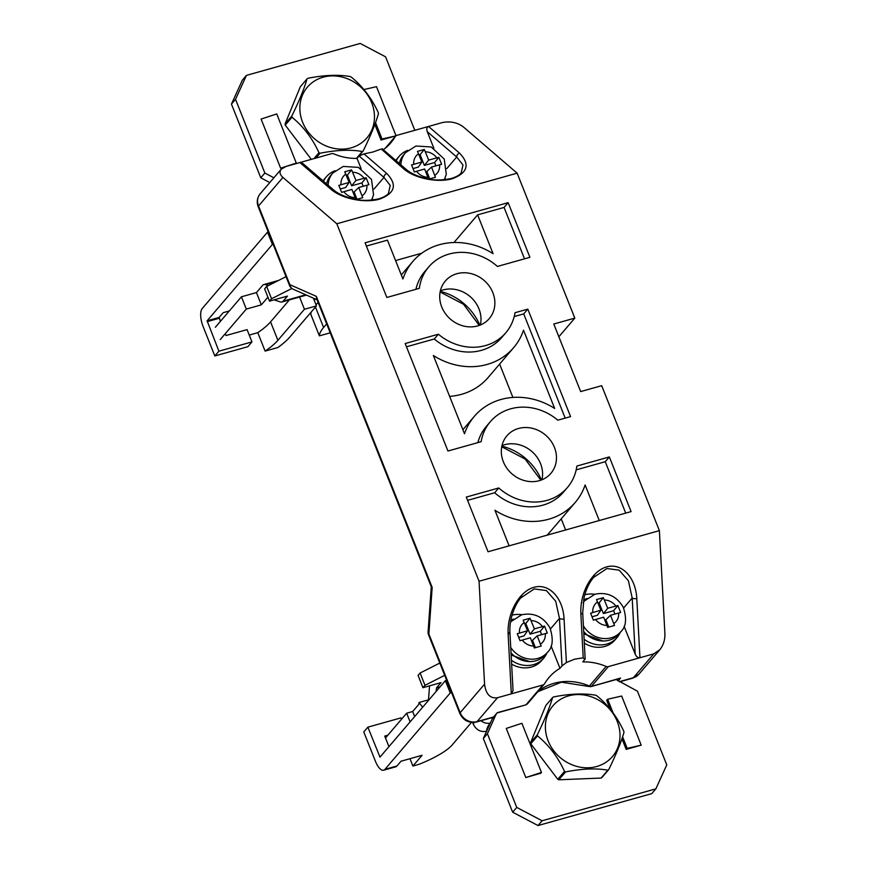 <?xml version="1.0" encoding="UTF-8"?>
<svg xmlns="http://www.w3.org/2000/svg" width="869" height="869" viewBox="0 0 869 869"><rect width="100%" height="100%" fill="white"/><g stroke="black" fill="none" stroke-linecap="round" stroke-linejoin="round"><path stroke-width="1.3" d="M268.228 231.936L267.533 232.132L272.421 244.417L207.115 320.813L218.901 351.185L251.967 341.908L247.078 329.623L226.038 335.532L225.288 333.663M267.533 232.132L202.227 308.528A14.284 5.67 -105.7 0 0 203.074 326.44L214.817 355.964L218.901 351.185M273.116 244.222L272.421 244.417M220.4 321.378L219.14 317.435L223.214 312.666L229.307 310.95M214.817 355.964L247.882 346.688L251.967 341.908M313.959 158.614L318.988 152.727C312.329 138.28 303.324 126.45 291.973 117.228L285.238 125.103A45.916 40.724 -139.5 0 1 285.054 123.985L291.788 116.109C299.132 101.097 304.226 88.681 307.039 78.883L300.305 86.759L285.054 123.985M356.431 158.397L362.319 151.51C350.609 149.403 336.52 149.979 320.053 153.237L315.936 158.06M320.053 153.237A45.916 40.724 -139.5 0 1 318.988 152.727M291.973 117.228A45.916 40.724 -139.5 0 1 291.788 116.109M307.039 78.883A45.916 40.724 -139.5 0 1 307.93 78.286C324.224 75.027 338.313 74.452 350.196 76.559A45.916 40.724 -139.5 0 1 351.261 77.069C362.503 86.161 371.508 97.991 378.276 112.568A45.916 40.724 -139.5 0 1 378.449 113.687C375.69 123.344 370.607 135.749 363.199 150.913L356.811 158.386M363.199 150.913A45.916 40.724 -139.5 0 1 362.319 151.51M285.238 125.103L311.308 159.353M313.991 81.328A39.116 34.695 40.5 0 0 304.932 127.102A39.116 34.695 40.5 0 0 351.217 147.828A39.116 34.695 40.5 0 0 369.39 97.915A39.116 34.695 40.5 0 0 313.991 81.328M613.014 712.721L607.648 699.241L621.661 696.026L641.213 745.167L626.191 749.382L621.954 738.737M610.114 708.985L606.681 700.36M616.11 679.547L637.444 691.192L666.773 764.894L655.856 788.856L542.104 820.77L516.74 807.41L487.411 733.708L496.232 713.894M540.637 773.388L541.463 772.432L521.9 723.301L506.258 728.418L525.81 777.549L540.79 773.214M655.856 788.856L651.772 793.625L538.02 825.55L512.656 812.189L483.327 738.476L492.245 718.913L491.767 717.707M496.329 714.133L492.245 718.913M439.79 663.058L420.096 673.019L418.054 675.409L422.942 687.694L440.985 682.632L436.542 687.824L436.108 691.496M486.781 731.187C480.926 732.382 476.516 730.21 473.54 724.67L472.671 722.476M414.676 716.556L412.677 711.515L406.659 713.199L410.125 721.889M406.659 713.199L385.488 737.977M412.677 711.515L418.793 704.357L419.043 702.489L422.649 707.236M444.678 675.343L424.984 685.304L422.942 687.694M420.096 673.019L424.984 685.304M429.558 685.837L428.439 700.457M428.059 699.958L419.043 702.489M516.74 807.41L512.656 812.189M487.411 733.708L483.327 738.476M542.104 820.77L538.02 825.55M541.463 772.432L525.81 777.549M607.648 699.241L606.834 700.197M641.213 745.167L627.201 748.372L622.595 736.814M627.201 748.372L626.386 749.328M552.575 697.557A45.916 40.724 -139.5 0 1 553.455 696.96C569.749 693.701 583.838 693.125 595.721 695.222A45.916 40.724 -139.5 0 1 596.786 695.743C608.028 704.824 617.033 716.664 623.801 731.242A45.916 40.724 -139.5 0 1 623.985 732.361C621.226 742.017 616.132 754.422 608.734 769.586L602 777.462A45.916 40.724 -139.5 0 1 601.109 778.059L607.855 770.184C596.134 768.077 582.045 768.652 565.578 771.911L558.843 779.786A45.916 40.724 -139.5 0 1 557.779 779.276L564.513 771.39C557.855 756.953 548.85 745.113 537.498 735.891L530.763 743.777A45.916 40.724 -139.5 0 1 530.59 742.658L537.324 734.783C544.667 719.76 549.751 707.355 552.575 697.557L545.841 705.432L530.59 742.658M537.498 735.891A45.916 40.724 -139.5 0 1 537.324 734.783M565.578 771.911A45.916 40.724 -139.5 0 1 564.513 771.39M608.734 769.586A45.916 40.724 -139.5 0 1 607.855 770.184M558.843 779.786L601.109 778.059M530.763 743.777L557.779 779.276M605.856 762.374A39.116 34.695 40.5 0 0 614.926 716.588A39.116 34.695 40.5 0 0 568.641 695.863A39.116 34.695 40.5 0 0 550.468 745.776A39.116 34.695 40.5 0 0 605.856 762.374M401.467 719.282L400.913 717.892L367.859 727.168L363.774 731.948L375.517 761.461A14.284 5.67 -105.7 0 0 383.663 770.206A14.284 5.67 -105.7 0 0 384.945 769.347L450.251 692.951L451.543 692.593M471.454 722.4L452.782 744.233A40.81 9.624 -21.7 0 1 418.912 764.351L412.894 766.045L422.084 755.291L401.022 761.211L396.937 765.98A14.284 5.67 74.3 0 1 395.667 766.838L383.663 770.206M367.859 727.168L379.992 757.105L445.362 680.666L446.655 680.308M450.251 692.951L445.362 680.666M388.943 746.656L384.739 736.086L387.846 735.217M412.894 766.045L409.972 758.691M584.326 643.158A25.505 22.627 40.5 0 0 604.737 646.46A25.505 22.627 40.5 0 0 614.959 639.997L617.001 637.607A25.505 22.627 40.5 0 0 620.238 632.371M584.109 639.215A25.505 22.627 40.5 0 0 606.768 644.07A25.505 22.627 40.5 0 0 617.001 637.607M586.901 598.502A25.505 22.627 40.5 0 0 583.534 600.055M530.34 637.781L534.316 647.97L541.159 646.058L537.183 635.858L547.318 633.077L544.537 626.093L534.402 628.852L530.014 618.239L523.181 620.162L527.548 630.775L517.261 633.74L520.042 640.725L530.34 637.781M511.026 652.88A23.811 21.117 40.5 0 0 535.825 660.777A23.811 21.117 40.5 0 0 545.363 654.759L547.405 652.369A23.811 21.117 -139.5 0 1 510.733 647.481M527.548 630.775L524.061 635.858L518.75 637.357M541.604 634.62L540.29 631.307L530.068 634.174L525.788 623.431L524.746 623.725M525.788 623.431L530.014 618.239M530.068 634.174L534.402 628.852M540.29 631.307L544.537 626.093M535.434 647.644L532.512 640.323L537.183 635.858M366.392 246.068L387.455 240.159L402.901 278.971A66.326 58.831 -139.5 0 1 412.808 261.493A66.326 58.831 -139.5 0 1 493.071 253.672L477.624 214.849L504.074 207.43L524.528 258.832M428.775 266.881A50.674 44.949 40.5 0 0 419.336 288.345L386.846 297.47L365.089 242.799L508.148 202.651L529.905 257.322L497.416 266.435A50.674 44.949 40.5 0 0 428.775 266.881L424.691 271.66A50.674 44.949 40.5 0 0 415.936 289.301M599.262 520.531L585.119 484.978A66.326 58.831 -139.5 0 1 575.224 502.456A66.326 58.831 -139.5 0 1 494.95 510.277L509.104 545.83M576.169 469.868L605.259 461.711L625.713 513.112M467.587 500.348L494.689 492.745A50.674 44.949 40.5 0 0 563.329 492.299L567.414 487.52A50.674 44.949 -139.5 0 1 498.773 487.965L466.284 497.079L488.041 551.75L631.09 511.602L609.343 456.931L576.853 466.056A50.674 44.949 -139.5 0 1 567.414 487.52M282.925 177.439L258.538 205.964A6.8 1.608 158.3 0 0 258.223 206.8C256.474 202.01 257.137 197.665 260.211 193.754L281.187 169.227C279.188 171.823 279.775 174.55 282.925 177.439L336.803 223.767L479.058 581.242L484.565 684.153C485.847 694.222 490.159 698.741 497.502 697.72L542.962 684.957A3.4 3.02 40.5 0 0 544.602 683.707A54.421 48.273 -139.5 0 1 549.023 677.483A54.421 48.273 -139.5 0 1 559.973 668.326L562.004 665.947L559.462 618.402L555.682 601.207L546.405 590.583L534.25 588.921L521.009 597.763M558.854 336.781L574.811 318.119L517.131 173.17L463.253 126.831C457.148 122.41 450.185 120.997 442.354 122.572L428.536 126.461L459.582 153.15C470.227 164.35 467.783 172.877 452.249 178.732C437.379 183.001 414.6 178.362 403.683 168.847L381.915 149.598M479.058 581.242L659.386 530.633L601.696 385.684L580.666 391.582L553.77 324.018L574.811 318.119M659.386 530.633L664.894 633.544C665.078 639.899 663.384 645.298 659.788 649.762L653.781 653.857L608.322 666.621A3.4 3.02 -139.5 0 1 606.117 666.447A54.421 48.273 40.5 0 0 582.817 661.917L585.163 658.843M514.22 316.555L523.714 313.894L527.798 309.125L570.575 416.609L557.822 420.183A50.674 44.949 -139.5 0 0 490.366 421.661A50.674 44.949 -139.5 0 0 481.144 441.702L447.948 451.022L405.182 343.537L438.367 334.217L434.283 338.997L406.475 346.796M527.798 309.125L515.045 312.699A50.674 44.949 40.5 0 1 505.812 332.74A50.674 44.949 40.5 0 1 438.367 334.217M336.803 223.767L517.131 173.17M441.745 306.985A28.905 25.646 -139.5 0 1 445.319 281.024A28.905 25.646 -139.5 0 1 483.957 280.318A28.905 25.646 -139.5 0 1 489.269 318.597A28.905 25.646 -139.5 0 1 477.689 325.918A28.905 25.646 -139.5 0 1 441.745 306.985M503.347 461.765A28.905 25.646 40.5 0 0 525.278 480.818A28.905 25.646 40.5 0 0 550.87 473.377A28.905 25.646 40.5 0 0 550.772 440.768A28.905 25.646 40.5 0 0 518.5 428.482A28.905 25.646 40.5 0 0 506.92 435.803A28.905 25.646 40.5 0 0 503.347 461.765M494.689 492.745L498.773 487.965M504.074 207.43L508.148 202.651M605.259 461.711L609.343 456.931M554.661 408.452L523.529 330.198A66.326 58.831 -139.5 0 1 513.622 347.687A66.326 58.831 -139.5 0 1 433.359 355.508L464.502 433.75A66.326 58.831 -139.5 0 1 474.398 416.273A66.326 58.831 -139.5 0 1 554.661 408.452M523.714 313.894L565.187 418.119M505.812 332.74L501.739 337.52A50.674 44.949 -139.5 0 1 434.283 338.997M490.366 421.661L486.292 426.44A50.674 44.949 40.5 0 0 477.885 442.614M440.377 290.854A28.905 25.646 -139.5 0 1 470.086 296.557A28.905 25.646 -139.5 0 1 480.34 325.006M541.93 479.786A28.905 25.646 40.5 0 0 532.816 452.358A28.905 25.646 40.5 0 0 504.628 444.722A28.905 25.646 40.5 0 0 501.978 445.634M383.305 149.74A54.421 48.273 40.5 0 0 390.833 142.809A54.421 48.273 40.5 0 0 395.265 136.585A3.4 3.02 -139.5 0 1 396.894 135.336L428.536 126.461C426.82 127.232 426.397 128.981 427.276 131.697L433.87 148.273M281.187 169.227L286.075 166.435L331.534 153.683A3.4 3.02 -139.5 0 1 333.739 153.846A54.421 48.273 40.5 0 0 357.04 158.386L359.082 156.007L363.97 153.9L372.942 152.01L380.807 149.175M361.146 168.684L357.04 158.386M388.432 193.45L390.246 185.412L383.968 177.406A3.4 2.683 -49.3 0 1 386.846 173.561C397.491 184.76 395.058 193.287 379.514 199.142C364.643 203.411 341.875 198.773 330.948 189.257L299.903 162.557L302.814 163.47L333.283 189.67A3.4 2.683 130.7 0 0 330.948 189.257M421.737 253.216L395.58 260.559M453.976 242.505L477.624 214.849M372.366 198.512A28.232 25.038 -139.5 0 1 372.584 200.033M522.258 596.416L522.139 596.536C516.979 600.935 508.865 616.86 509.962 633.066L513.047 690.638L511.32 693.842L508.148 634.544C506.909 613.492 519.021 591.344 533.99 587.303C548.936 582.958 563.036 597.742 564.046 618.847L566.392 662.536L562.004 665.947M566.392 662.536L574.746 659.136L583.218 657.822L580.883 614.133C579.634 593.082 591.756 570.933 606.725 566.892C621.672 562.547 635.76 577.331 636.781 598.437L639.953 657.735C638.031 657.985 636.445 656.801 635.206 654.183L632.187 597.991L628.406 580.774L619.119 570.162L606.942 568.522L593.733 577.353M584.848 659.538L583.218 657.822M542.962 684.957L526.223 704.542A3.4 3.02 40.5 0 0 527.581 703.684L525.571 704.955L497.296 712.656L493.625 716.958A6.8 2.705 74.3 0 1 493.016 717.359L476.484 721.998A6.8 2.705 74.3 0 0 477.092 721.596L493.625 716.958M551.12 646.069L559.973 668.326M522.019 614.698A28.232 25.038 40.5 0 0 512.037 615.133M431.285 586.803L428.091 631.828A6.8 4.182 4.1 0 0 428.862 633.99L460.179 712.689A13.6 12.068 40.5 0 0 477.092 721.596L497.502 697.72M431.285 586.716L432.165 587.422L428.862 633.99A6.8 1.608 158.3 0 0 428.558 634.815L459.875 713.514C463.362 720.542 468.902 723.377 476.484 721.998M431.317 586.89L316.577 298.567L316.349 296.372L432.165 587.422M260.211 193.754A13.6 12.068 40.5 0 0 258.538 205.964L289.844 284.663A6.8 5.931 113.9 0 0 293.114 289.192L317.066 299.783M461.157 173.04L462.981 165.001L456.692 156.996A3.4 2.683 -49.3 0 1 459.582 153.15M445.091 178.102A28.232 25.038 -139.5 0 1 445.308 179.622M618.044 680.97L620.52 678.081A6.8 2.705 74.3 0 1 619.912 678.483L591.159 686.553M584.772 594.722A28.232 25.038 -139.5 0 1 594.744 594.277M624.116 626.321L635.206 654.183M406.008 169.259A3.4 2.683 130.7 0 0 403.683 168.847M508.148 634.544L509.571 632.404M564.046 618.847A3.4 1.532 176.9 0 1 559.462 618.402L550.468 628.928M623.638 607.996L632.187 597.991A3.4 1.532 -3.1 0 0 636.781 598.437M582.697 612.678A3.4 1.532 176.9 0 1 580.883 614.133M590.985 686.597L620.52 678.081M588.53 686.412L561.385 682.187L537.846 691.681M588.552 686.434L589.378 686.021A3.4 3.02 40.5 0 0 591.583 686.195L608.322 666.621M561.211 518.847L565.632 529.971M547.057 535.185A66.326 58.831 40.5 0 0 549.708 532.306L575.224 502.456M499.621 364.068L512.884 397.426M449.621 396.373A66.326 58.831 40.5 0 0 488.117 377.526L513.622 347.687M351.912 189.409L355.888 199.609L362.731 197.687L358.756 187.487L368.891 184.706L366.11 177.721L355.975 180.491L351.587 169.879L344.754 171.79L349.121 182.414L338.834 185.379L341.615 192.364L351.912 189.409M328.178 185.282A23.811 21.117 -139.5 0 1 332.784 173.061L330.741 175.451A23.811 21.117 40.5 0 0 326.592 183.913M349.121 182.414L345.634 187.498L340.322 188.986M363.177 186.248L361.862 182.946L351.641 185.814L347.361 175.06L346.318 175.353M347.361 175.06L351.587 169.879M351.641 185.814L355.975 180.491M361.862 182.946L366.11 177.721M357.007 199.283L354.085 191.951L358.756 187.487M602.967 640.996L583.827 633.816M603.673 617.196L607.648 627.396L614.481 625.474L610.516 615.274L620.651 612.493L617.87 605.508L607.735 608.278L603.347 597.666L596.514 599.577L600.881 610.201L590.594 613.166L593.375 620.151L603.673 617.196M583.707 631.546A23.811 21.117 40.5 0 0 609.158 640.203A23.811 21.117 40.5 0 0 618.695 634.174L620.738 631.785A23.811 21.117 -139.5 0 1 583.403 625.854M600.881 610.201L597.394 615.285L592.082 616.773M614.937 614.035L613.623 610.733L603.401 613.601L599.121 602.847L598.078 603.14M599.121 602.847L603.347 597.666M603.401 613.601L607.735 608.278M613.623 610.733L617.87 605.508M608.767 627.07L605.845 619.738L610.516 615.274M335.141 170.715A25.505 22.627 40.5 0 0 326.462 176.679L324.419 179.057A25.505 22.627 40.5 0 0 323.04 180.861M326.462 176.679A25.505 22.627 40.5 0 0 323.507 181.263M529.634 661.581L511.135 655.03M407.876 150.304A25.505 22.627 40.5 0 0 399.186 156.268L397.144 158.647A25.505 22.627 40.5 0 0 395.775 160.45M399.186 156.268A25.505 22.627 40.5 0 0 396.242 160.852M424.637 168.999L428.623 179.199L435.456 177.276L431.491 167.076L441.615 164.295L438.845 157.311L428.71 160.081L424.322 149.468L417.489 151.38L421.856 162.003L411.569 164.969L414.35 171.953L424.637 168.999M400.913 164.871A23.811 21.117 -139.5 0 1 405.519 152.651L403.477 155.04A23.811 21.117 40.5 0 0 399.316 163.502M421.856 162.003L418.369 167.087L413.047 168.575M435.912 165.838L434.598 162.536L424.376 165.403L420.096 154.649L419.054 154.943M420.096 154.649L424.322 149.468M424.376 165.403L428.71 160.081M434.598 162.536L438.845 157.311M429.731 178.873L426.82 171.541L431.491 167.076M511.624 664.122A25.505 22.627 40.5 0 0 531.404 667.034A25.505 22.627 40.5 0 0 541.626 660.581L543.668 658.191A25.505 22.627 40.5 0 0 546.905 652.956M511.417 660.266A25.505 22.627 40.5 0 0 533.436 664.644A25.505 22.627 40.5 0 0 543.668 658.191M513.568 619.076A25.505 22.627 40.5 0 0 510.842 620.292M283.707 167.337L280.644 168.195L261.091 119.064L276.744 113.948L296.296 163.079L295.742 163.72M273.865 177.787L264.86 173.04L235.532 99.338L246.448 75.375L360.2 43.45L385.564 56.811L414.806 130.307M396.025 135.749L376.494 86.672L363.948 89.54M374.843 124.484L381.024 140.028L395.884 135.857L382.034 139.018L375.517 122.648M269.781 182.555L260.776 177.808L231.447 104.106L242.364 80.144L246.448 75.375M274.115 299.848L280.307 301.923A14.284 5.67 -105.7 0 0 281.86 301.999A14.284 5.67 -105.7 0 0 283.142 301.152L287.443 296.101L269.509 301.141L271.552 298.751L291.854 288.475M215.338 327.298L241.419 296.796L256.442 292.571L262.568 285.412A14.284 5.67 -105.7 0 1 263.839 284.554A14.284 5.67 -105.7 0 1 265.403 284.63L268.336 285.619M220.226 339.583L246.307 309.082L241.419 296.796M256.442 292.571L261.33 304.856L267.456 297.698L268.206 297.861M261.33 304.856L246.307 309.082M289.366 299.903L270.563 321.888A71.421 16.837 -21.7 0 1 257.789 332.675L249.24 335.076M265.121 351.098L277.939 347.502A85.032 20.041 158.3 0 0 289.92 336.933L316.457 305.899L304.432 309.266L277.895 340.311A71.421 16.837 -21.7 0 1 265.121 351.098L257.789 332.675M313.383 298.154L316.457 305.899M299.566 297.035L304.432 309.266M326.657 323.898L323.605 327.483A85.119 20.063 158.3 0 0 319.379 335.868L330.209 332.827M311.308 311.917A85.119 20.063 158.3 0 0 310.83 314.372L319.379 335.868M310.83 314.372L310.396 312.992M269.509 301.141L264.621 288.856L266.653 286.466L286.031 276.668M271.552 298.751L266.653 286.466M235.532 99.338L231.447 104.106M264.86 173.04L260.776 177.808M381.219 139.974L382.034 139.018M280.644 168.195L296.296 163.079M219.14 317.435L207.115 320.813M207.159 321.671L219.173 318.293M490.355 723.062A74.821 17.641 158.3 0 0 486.759 730.959M473.54 724.67A85.032 20.041 -21.7 0 1 473.942 722.443M439.899 687.064L436.477 688.02M436.542 687.824L440.105 686.825M490.388 722.975A10.2 9.048 -139.5 0 1 481.002 720.738M384.945 769.347L396.937 765.98M380.611 756.41L379.601 756.693M522.236 640.051A13.6 12.068 40.5 0 0 533.631 646.047M524.257 622.497A13.6 12.068 40.5 0 0 519.456 633.056M542.495 626.582A13.6 12.068 40.5 0 0 531.111 620.585M510.505 622.313A23.811 21.117 -139.5 0 1 511.211 621.433L510.505 622.247M540.485 644.125A13.6 12.068 40.5 0 0 545.287 633.577M258.223 206.8L289.54 285.488A6.8 1.608 158.3 0 1 289.844 284.663L316.349 296.372M484.565 684.153L460.179 712.689A6.8 1.608 158.3 0 0 459.875 713.514M440.257 291.387A52.716 46.763 -139.5 0 1 479.829 325.212M501.858 446.166A52.716 46.763 -139.5 0 1 541.42 479.981M385.369 148.143L395.265 136.585M374.039 189.018L383.968 177.406L359.082 156.007M363.97 153.9L386.846 173.561M606.117 666.447L589.378 686.021A54.421 48.273 -139.5 0 0 537.933 691.572M427.276 131.697L456.692 156.996L446.775 168.608M619.369 681.665L633.371 677.733A13.6 12.068 40.5 0 0 638.824 674.29L659.788 649.762M653.781 653.857L633.371 677.733A6.8 2.705 -105.7 0 1 632.762 678.146L638.824 674.29M343.809 191.68A13.6 12.068 40.5 0 0 355.204 197.687M345.829 174.137A13.6 12.068 40.5 0 0 341.028 184.684M364.068 178.21A13.6 12.068 40.5 0 0 352.684 172.214M362.058 195.764A13.6 12.068 40.5 0 0 366.859 185.216M595.569 619.467A13.6 12.068 40.5 0 0 606.964 625.474M597.59 601.924A13.6 12.068 40.5 0 0 592.788 612.471M615.828 605.997A13.6 12.068 40.5 0 0 604.444 600.001M583.11 602.76A23.811 21.117 -139.5 0 1 584.544 600.848L583.142 602.478M613.807 623.551A13.6 12.068 40.5 0 0 618.619 613.003M416.544 171.269A13.6 12.068 40.5 0 0 427.939 177.276M418.565 153.726A13.6 12.068 40.5 0 0 413.753 164.274M436.803 157.8A13.6 12.068 40.5 0 0 425.408 151.803M434.782 175.353A13.6 12.068 40.5 0 0 439.595 164.806M283.142 301.152L305.769 294.797M270.563 321.888L277.895 340.311M318.108 302.401L316.034 304.834M315.469 307.05L323.605 327.483M276.364 281.556L265.403 284.63M314.448 300.848A10.2 9.048 -139.5 0 1 315.023 298.882M547.405 652.369C552.803 647.47 553.64 639.28 549.936 627.809C543.234 616.686 533.816 612.341 521.661 614.785L511.211 621.433M527.592 703.673L544.32 684.099M385.195 148.295L395.536 136.194M501.739 446.764L525.104 459.028L540.855 480.199M440.138 291.984L463.503 304.248L479.253 325.419M333.283 189.67C337.9 193.733 344.808 196.861 354.009 199.055C361.156 200.848 369.347 200.793 378.58 198.903C383.783 197.252 387.161 195.319 388.693 193.103L388.693 193.103M461.45 172.659L461.428 172.681C459.886 174.897 456.518 176.841 451.315 178.493C442.082 180.383 433.892 180.437 426.733 178.645C417.544 176.45 410.635 173.322 406.019 169.259L382.034 148.632M585.174 659.071L582.697 612.656L584.087 597.361C586.912 586.14 591.344 579.732 594.809 576.19L594.939 576.049M428.091 631.828A6.8 6.8 0 0 0 428.558 634.815M619.662 681.817L632.762 678.146M590.822 686.64L588.585 686.434M497.025 712.971L525.571 704.965M289.54 285.488A6.8 6.8 0 0 0 293.114 289.192M462.895 429.721L474.398 416.273M401.304 274.941L412.808 261.493M371.595 200.142L373.551 194.775L371.508 179.438L358.43 167.38L343.233 166.424L332.784 173.061M620.738 631.785C626.136 626.886 626.973 618.706 623.269 607.225C616.566 596.101 607.149 591.767 594.993 594.211L584.544 600.848M444.331 179.731L446.286 174.365L444.244 159.027L431.165 146.97L415.969 146.014L405.519 152.651M281.86 301.999L306.464 295.102M278.645 280.405L263.839 284.554M314.752 298.762L314.024 299.783"/></g></svg>

